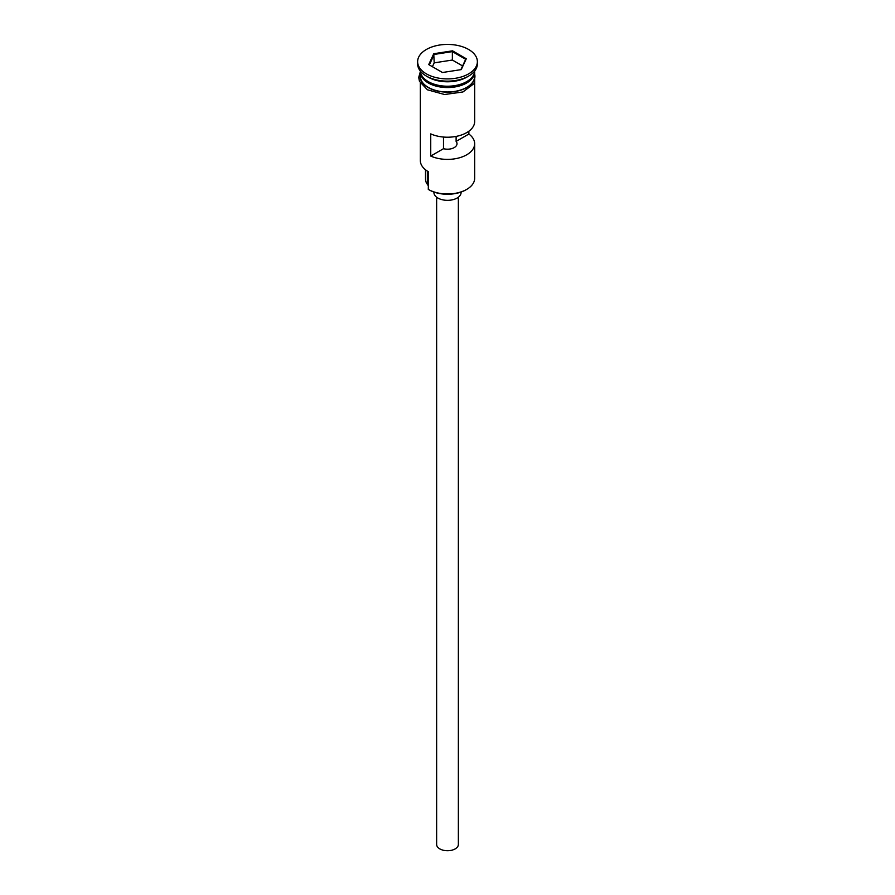 <?xml version="1.0" encoding="UTF-8"?>
<svg xmlns="http://www.w3.org/2000/svg" width="895" height="895" viewBox="0 0 895 895"><rect width="100%" height="100%" fill="white"/><g stroke="black" fill="none" stroke-linecap="round" stroke-linejoin="round"><path stroke-width="1.34" d="M466.709 189.393L465.937 189.841A26.078 15.058 180 0 1 429.063 189.841L428.291 189.393A27.163 15.685 0 0 0 466.709 189.393A27.163 15.685 0 0 0 474.663 178.306L474.663 143.715A27.163 15.685 0 0 0 468.868 134.037L468.868 131.218M429.063 189.841L428.291 189.393L428.548 171.795M458.363 197.202L458.363 844.455A10.863 6.276 180 0 1 451.662 850.25A10.863 6.276 180 0 1 439.814 848.885A10.863 6.276 180 0 1 436.637 844.455L436.637 197.202M461.082 192.045L461.082 192.503A13.582 7.842 180 0 1 452.702 199.742A13.582 7.842 180 0 1 437.901 198.041A13.582 7.842 180 0 1 433.918 192.503L433.918 192.045M420.359 71.097A27.163 15.685 0 0 0 428.291 81.624A27.163 15.685 0 0 0 457.446 85.126A27.163 15.685 0 0 0 474.641 71.097M420.37 71.197A27.163 15.685 0 0 0 420.337 71.868A27.163 15.685 0 0 0 428.291 82.955A27.163 15.685 0 0 0 457.893 86.356A27.163 15.685 0 0 0 474.663 71.868A27.163 15.685 0 0 0 474.63 71.197M417.629 61.665L417.629 63.881A29.871 17.251 0 0 0 426.378 76.075L428.291 77.194A27.163 15.685 0 0 0 466.709 77.194L468.622 76.075A29.871 17.251 0 0 0 477.371 63.881L477.371 61.665A29.871 17.251 0 0 0 468.622 49.471A29.871 17.251 0 0 0 436.066 45.734A29.871 17.251 0 0 0 417.629 61.665A29.871 17.251 0 0 0 426.378 73.86A29.871 17.251 0 0 0 458.934 77.596A29.871 17.251 0 0 0 477.371 61.665M428.291 77.194L426.378 76.075A29.871 17.251 0 0 0 468.622 76.075M474.663 83.168L474.663 121.541A27.163 15.685 180 0 1 459.381 135.637A27.163 15.685 180 0 1 430.741 133.881L430.741 156.054A27.163 15.685 0 0 0 459.381 157.811A27.163 15.685 0 0 0 474.663 143.715M420.337 71.868L420.337 76.299A27.163 15.685 0 0 0 428.291 87.386A27.163 15.685 0 0 0 457.893 90.787A27.163 15.685 0 0 0 474.663 76.299L474.663 71.868M456.114 136.409L456.114 141.399A9.509 5.493 180 0 1 457.009 143.715A9.509 5.493 180 0 1 443.495 148.693L430.741 156.054M468.868 134.037L456.114 141.399M452.534 50.825L466.284 58.757L461.249 69.609L442.466 72.506L428.716 64.574L433.751 53.734L452.534 50.825L452.367 51.619L434.198 54.427L429.32 64.921M420.337 83.168L420.337 160.574A27.163 15.685 0 0 0 428.291 171.661L428.291 171.661M425.505 169.759L425.505 179.201A21.995 12.698 180 0 0 427.362 184.314A16.3 9.409 180 0 1 428.291 185.914M443.495 148.693L443.495 137.047M462.592 65.939L452.367 60.043L434.198 62.851L433.751 53.734M434.198 62.851L432.408 66.7M452.367 60.043L452.367 51.619L465.68 59.294L460.869 69.665M466.284 58.757L465.68 59.294M466.508 81.736A26.615 15.372 180 0 1 428.683 81.848A26.615 15.372 180 0 1 428.492 81.736M422.362 76.467A26.615 15.372 0 0 0 428.683 82.284A26.615 15.372 0 0 0 472.638 76.467M420.337 74.084A27.432 15.841 0 0 0 428.101 87.497A27.432 15.841 0 0 0 459.75 90.473A27.432 15.841 0 0 0 474.663 74.084M427.362 184.314L427.362 171.09M474.652 71.656L474.674 83.134L462.928 91.961L444.535 94.512L427.43 89.791L419.464 81.355L418.715 77.429L420.348 71.656"/></g></svg>
